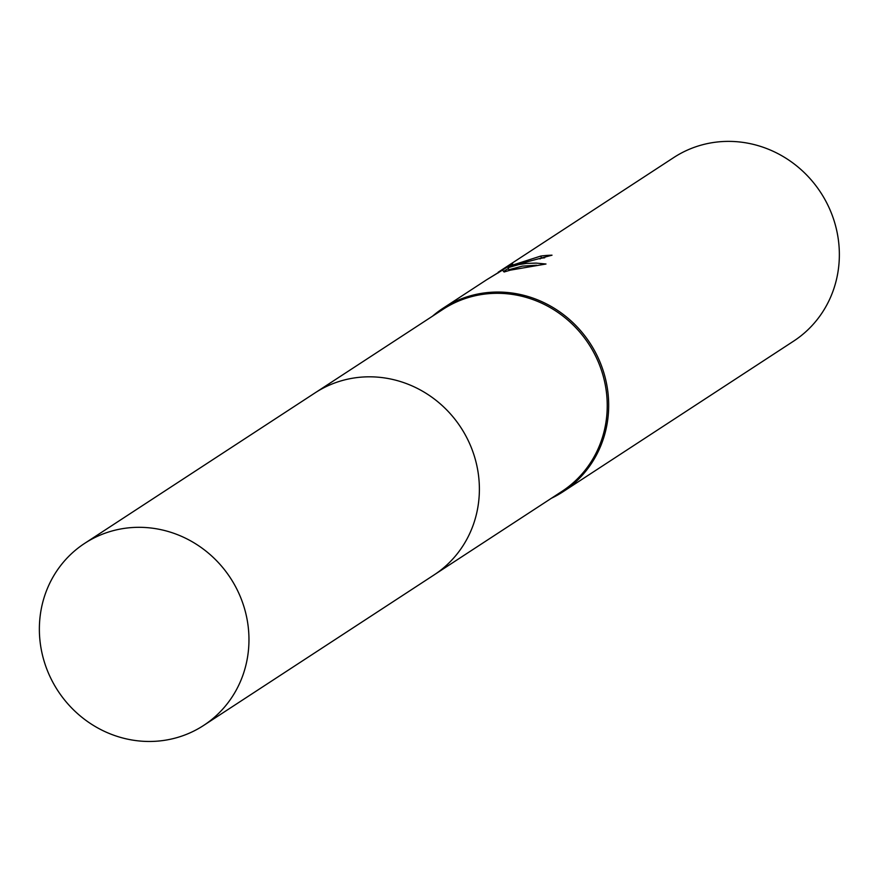 <?xml version="1.0" encoding="UTF-8"?>
<svg xmlns="http://www.w3.org/2000/svg" width="883" height="883" viewBox="0 0 883 883"><rect width="100%" height="100%" fill="white"/><g stroke="black" fill="none" stroke-linecap="round" stroke-linejoin="round"><path stroke-width="1.32" d="M435.264 574.127L561.908 491.412A108.73 103.057 -123.2 0 0 596.654 358.266A108.73 103.057 -123.2 0 0 471.158 296.743A108.73 103.057 -123.2 0 0 442.99 309.337L316.346 392.052M551.445 498.244A109.624 103.896 -123.2 0 0 562.979 491.776A109.624 103.896 -123.2 0 0 598.012 357.538A109.624 103.896 -123.2 0 0 471.489 295.518A109.624 103.896 -123.2 0 0 443.089 308.211A109.624 103.896 -123.2 0 0 432.527 316.169M520.275 263.653L508.155 267.659L518.895 264.558L526.456 263.421L536.136 263.101L545.992 264.006L510.319 270.154L504.094 271.986L502.482 270.143L486.61 279.79L512.637 263.763L508.233 266.489L540.826 256.048A109.624 103.896 56.8 0 1 552.018 255.187L520.286 263.653M562.979 491.776L793.662 341.103A109.624 103.896 -123.2 0 0 828.684 206.865A109.624 103.896 -123.2 0 0 702.173 144.845A109.624 103.896 -123.2 0 0 673.773 157.538L498.354 272.119M544.734 257.781A107.428 101.821 -123.2 0 0 541.456 258.156L539.943 258.918M541.456 258.156L540.826 256.048M536.687 265.231L522.361 266.125L508.785 269.768L508.155 267.659M508.409 268.509L503.63 271.346M498.332 272.847L498.155 272.251M244.183 607.471A108.741 103.068 -123.2 0 0 84.702 543.343A108.741 103.068 -123.2 0 0 44.15 661.312A108.741 103.068 -123.2 0 0 203.631 725.44A108.741 103.068 -123.2 0 0 244.183 607.471M203.631 725.44L434.05 574.943A108.741 103.068 -123.2 0 0 474.601 456.975A108.741 103.068 -123.2 0 0 315.11 392.847L84.702 543.343M443.089 308.211L486.676 279.745M508.233 266.489L508.542 267.505"/></g></svg>
